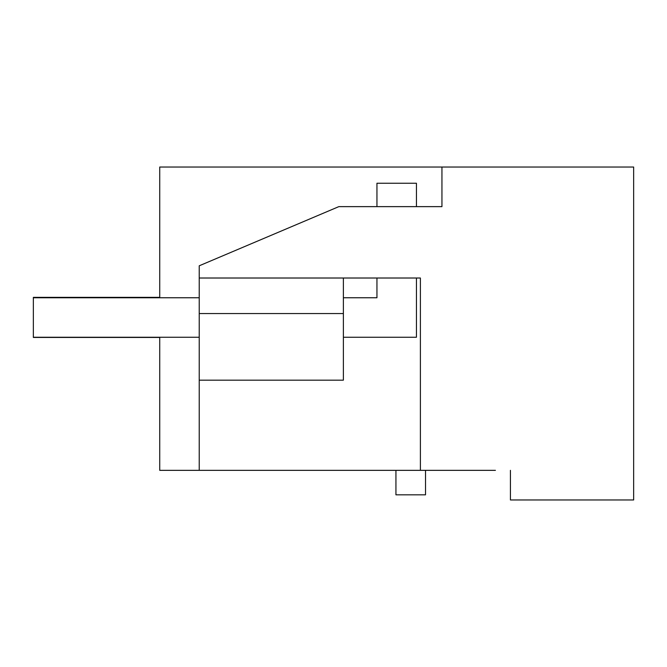 <?xml version="1.0" encoding="UTF-8"?>
<svg xmlns="http://www.w3.org/2000/svg" width="667" height="667" viewBox="0 0 667 667"><rect width="100%" height="100%" fill="white"/><g stroke="black" fill="none" stroke-linecap="round" stroke-linejoin="round"><path stroke-width="1" d="M495.423 470.343L159.73 470.343L159.73 337.252M159.73 297.757L159.73 167.033L633.65 167.033L633.65 499.967L510.43 499.967L510.43 470.343M441.946 167.033L441.946 206.637L338.836 206.637L199.225 265.8L199.225 278.014L420.393 278.014L420.393 470.343M199.225 470.343L199.225 380.173L343.38 380.173L343.38 278.014M199.225 278.014L199.225 380.173M425.521 470.343L425.521 494.831L395.94 494.831L395.94 470.343M199.225 313.557L343.38 313.557M159.73 297.365L33.35 297.365L33.35 337.452L159.73 337.452M376.947 206.637L376.947 183.233L416.441 183.233L416.441 206.637M416.441 278.014L416.441 337.252L343.38 337.252M33.35 337.252L199.225 337.252M376.947 278.014L376.947 297.757L343.38 297.757M199.225 297.757L33.35 297.757"/></g></svg>
